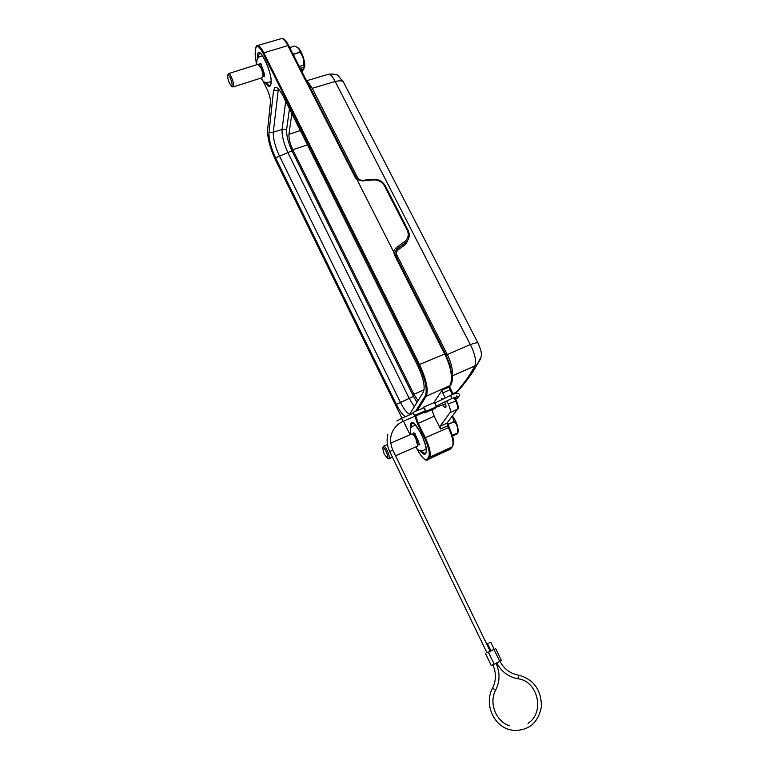 <?xml version="1.0" encoding="UTF-8"?>
<svg xmlns="http://www.w3.org/2000/svg" width="769" height="769" viewBox="0 0 769 769"><rect width="100%" height="100%" fill="white"/><g stroke="black" fill="none" stroke-linecap="round" stroke-linejoin="round"><path stroke-width="1.15" d="M303.928 67.259L303.966 68.902L301.919 71.652M289.702 47.553L294.469 46.053L296.171 46.794C298.805 48.207 299.987 50.014 299.708 52.215L293.527 54.166L292.307 52.696M289.711 47.563L294.527 46.053M299.708 52.215L299.785 52.369C303.034 56.012 304.284 60.261 303.515 65.105L299.285 66.461M294.267 56.56L293.527 54.166M293.604 54.32L299.785 52.369M303.515 65.105L299.352 66.605M297.555 47.64L297.738 47.745C300.65 48.543 305.351 60.991 304.745 66.297L304.399 67.114L303.534 65.259M300.708 69.277L300.958 68.21L304.399 67.114M303.966 68.902L301.006 69.854M394.766 252.636L393.805 252.222C393.824 250.598 394.689 249.06 396.4 247.618L396.977 248.993L394.766 252.636L395.16 254.616L394.353 254.712L393.805 252.222L356.941 179.485L362.535 180.955L362.237 180.34C359.45 180.157 357.854 179.744 357.47 179.1L362.17 180.475M454.835 392.969L456.344 392.103C464.332 382.991 470.493 374.292 474.819 365.986L477.251 364.439L480.865 358.498M452.883 393.67L457.718 391.383L461.064 387.48M478.174 343.358L478.126 343.253C478.28 342.263 475.675 342.714 470.32 344.608C475.069 354 476.569 361.122 474.819 365.986L452.22 375.897L452.326 378.723M306.735 80.707L327.94 74.43C329.834 73.468 332.237 75.814 335.149 81.476C340.532 80.38 343.368 80.697 343.656 82.456L343.753 82.668M456.824 433.754L452.614 436.273M452.259 416.183L454.181 421.518L448.231 424.113L447.433 422.988M447.327 422.835L448.212 425.622M454.181 421.518L454.258 421.691C457.238 424.651 458.276 428.429 457.392 433.014L452.316 435.244M449.211 427.497L448.231 424.113M448.308 424.277L454.258 421.691M457.392 433.014L452.345 435.341M452.451 415.923C456.305 421.47 458.218 426.68 458.189 431.544L457.911 432.505M456.709 434.101L453.412 435.552L457.392 433.13M447.616 423.93L448.942 426.949M441.243 399.947L441.531 398.688L442.906 399.14M444.761 401.956C445.953 404.677 446.289 406.532 445.741 407.512C445.04 407.974 444.049 407.07 442.781 404.811M417.798 445.049L416.5 438.705C415.241 436.11 414.135 434.668 413.174 434.37L412.607 434.12M390.681 443.098L412.049 433.879C413.164 434.225 414.443 435.888 415.894 438.888L417.615 445.587L416.942 446.443M388.23 458.564L389.133 458.622C389.672 457.44 389.133 454.979 387.528 451.24C385.663 447.443 384.269 445.789 383.347 446.28L382.808 447.75M384.144 453.893L387.297 458.17C388.201 457.766 387.864 455.671 386.288 451.893C384.394 448.144 383.183 446.924 382.635 448.212L384.144 453.893M264.526 75.948L263.152 76.391L263.382 75.862C263.613 73.843 262.998 71.142 261.556 67.759L258.778 64.5M228.845 73.507L257.884 64.346L260.797 67.566C262.469 71.479 263.171 74.593 262.911 76.929L262.248 77.659M229.556 83.369C228.133 80.014 227.499 77.381 227.662 75.477C228.066 74.401 228.902 75.179 230.191 77.804C232.132 82.696 232.584 85.494 231.556 86.195L229.556 83.369M227.855 75.064L228.528 73.613C229.152 73.228 230.085 74.324 231.315 76.9C233.343 81.831 234.016 85.157 233.343 86.887L232.584 86.772M409.666 414.337C406.897 413.04 403.821 409.05 400.447 402.37L279.455 156.011C275.139 146.591 273.082 138.641 273.283 132.181L278.388 88.906M405.35 416.711C402.543 414.856 399.544 410.733 396.352 404.35L275.562 157.837C270.996 147.859 268.804 139.449 268.977 132.614L273.514 90.732L275.004 87.435C277.071 86.782 279.801 89.733 283.203 96.298L417.827 365.977C423.421 378.137 425.286 386.807 423.421 391.988L409.223 415.049M418.096 400.639L413.905 394.295L292.826 149.744C290.019 143.63 288.721 138.487 288.942 134.315L291.855 113.639M417.019 402.398L413.491 396.4L291.989 150.83C288.125 142.419 286.337 135.325 286.616 129.538L289.442 108.804M414.328 406.763L409.291 398.573L288.058 152.964C283.79 143.678 281.8 135.834 282.069 129.442L285.703 101.306M426.843 460.054L429.602 457.286C431.121 453.797 429.688 447.241 425.305 437.638L418.259 423.344L434.197 416.192L440.56 428.987L440.012 426.334L450.048 412.617C450.769 410.963 450.192 408.089 448.308 404.013L446.799 401.005M431.88 409.752L434.197 416.192M415.741 415.894L418.269 423.344M414.885 416.269L417.529 423.796L418.259 423.344M415.587 411.328L425.305 395.833L426.266 396.208L417.154 410.656M401.976 418.153L275.427 159.76C270.025 147.946 267.42 137.968 267.602 129.826L270.505 102.412C270.601 98.817 269.486 94.491 267.17 89.435L262.344 79.697M440.56 428.987L447.51 425.834L446.972 423.181L440.012 426.334M445.28 397.986L442.742 392.93L450.009 389.71L449.442 386.884L442.165 390.104L442.742 392.93M413.501 414.395L414.52 415.443L413.078 412.395L413.501 414.395M413.193 412.347L423.729 407.839L424.757 408.877L425.055 410.925M488.719 643.153L490.747 642.202L488.719 643.153M490.747 642.202L494.198 649.305L493.025 649.94L490.997 650.891L487.546 643.778M402.85 421.412L399.159 423.498C390.614 430.448 388.48 439.272 392.748 449.98L490.228 651.305L487.027 652.9L389.672 451.47L392.728 450.067M486.988 652.833L494.159 649.228M495.649 648.575L501.417 660.456L494.236 664.224L491.314 665.55L485.566 653.631M490.18 651.218L490.958 650.824M424.257 411.261L424.161 412.29M433.976 402.706L435.504 404.129L436.09 406.945L434.956 408.435M423.757 412.463L424.584 412.886L425.507 411.492L424.892 408.666L423.421 407.195L422.729 408.272M442.165 390.104L433.745 402.783M452.124 374.888L452.326 370.648C451.807 365.717 450.134 360.344 447.318 354.538L444.655 353.98C448.538 361.497 450.884 369.456 451.701 377.858L450.48 385.356L451.028 384.731L449.442 386.884L450.682 385.231M450.48 385.356L426.266 396.208C428.612 389.921 426.343 379.3 419.47 364.343L263.623 52.494C263.229 51.273 258.893 43.891 256.942 45.688C256.337 45.794 255.866 46.919 255.529 49.053L255.568 49.389C256.404 44.381 258.865 45.621 262.96 53.099L418.682 364.852C425.372 379.405 427.583 389.739 425.305 395.833M358.412 179.658L356.057 177.476L307.206 81.822L306.418 81.889L355.24 177.504L356.057 177.476L357.383 179.023M404.273 245.349L398.553 249.502L396.977 248.993L405.234 242.946L404.273 245.349L406.359 243.292L407.954 239.918M309.715 86.061L312.272 88.31L335.149 81.476L470.32 344.608L447.318 354.538L396.9 255.145C395.977 253.049 396.525 251.165 398.553 249.502M396.9 255.145L395.16 254.616L445.434 353.788L449.827 364.554L452.307 377.137M451.701 377.858L452.307 377.175C451.922 379.963 453.326 378.377 450.961 384.846M355.24 177.504L356.941 179.485L357.479 179.1M307.167 81.793L306.302 80.341M262.96 53.099L288.596 45.381L306.302 80.312L305.399 80.197L306.418 81.889M308.186 82.302L312.272 88.31L358.671 179.783M396.4 247.618L404.667 241.572C408.329 238.496 409.166 234.699 407.195 230.191L384.519 185.963C382.03 181.763 378.252 179.754 373.196 179.946L362.535 180.955M258.192 57.598L259.201 53.57L259.826 53.321M257.375 58.896L257.327 56.425C257.548 42.228 272.313 70.671 271.092 83.1C270.505 87.695 268.496 87.455 265.084 82.36M271.034 82.889L270.496 85.253C269.544 86.013 268.208 85.234 266.497 82.927M410.521 428.958L410.733 423.69C413.693 415.971 429.881 447.789 425.805 453.431C424.68 455.017 422.719 454.085 419.922 450.624M425.747 453.008C424.786 453.758 423.354 453.114 421.45 451.076M411.232 427.612L411.617 424.027L412.684 423.161M273.514 90.732L279.31 89.954M286.616 129.538L282.069 129.442L273.283 132.181L268.977 132.614M275.562 157.837L291.989 150.83M413.491 396.4L396.352 404.35M288.942 134.315L300.314 130.576M307.456 144.88L292.826 149.744M413.905 394.295L424.123 389.71M447.539 422.421L447.087 423.113L448.279 425.642L447.51 425.834L448.414 427.641L424.565 438.09C428.785 447.308 430.159 453.595 428.698 456.94L429.602 457.286L452.326 446.741L449.317 449.596M416.279 447.366L416.971 448.788C421.374 457.199 424.719 460.66 426.987 459.17L428.698 456.94M417.529 423.796L424.565 438.09M255.116 54.397L256.49 64.788L255.173 54.609L255.568 49.389M410.069 434.687L403.456 421.172L410.05 434.696M255.173 54.609L255.212 54.09M267.602 129.826L270.467 102.056C270.544 98.74 269.458 94.558 267.189 89.531L262.229 79.534M451.009 448.346L427.891 459.506L426.987 459.17M449.163 427.516L448.414 427.641C452.681 436.917 453.989 443.28 452.326 446.741L452.854 446.164M450.048 412.617L457.305 409.319L446.972 423.181L457.863 408.704M453.96 397.554L455.642 400.889C457.488 404.879 458.045 407.685 457.305 409.319L457.43 409.252C458.824 408.906 458.497 406.061 456.44 400.716L448.308 404.013M456.411 400.803L454.7 397.256M456.353 400.678L454.642 397.285M453.133 394.295L450.807 389.547L450.009 389.71L452.451 394.564M518.027 674.999C518.469 676.095 518.364 677.316 517.691 678.671L517.595 678.652M495.678 690.081L492.535 688.226C484.307 702.731 492.583 724.523 508.54 729.358L512.952 730.406C528.736 730.867 538.223 722.975 541.395 706.721C541.424 690.091 533.878 679.556 518.777 675.124M493.986 649.488L499.763 661.398M494.236 664.224L488.459 652.285M424.277 412.242L402.994 421.374L401.562 418.326L396.891 420.989M425.507 411.492L436.09 406.945M435.158 408.32L424.603 412.847M434.831 403.062L450.442 395.468L451.153 396.65L451.932 398.467L436.167 406.138M394.353 254.712L444.655 353.98L418.682 364.852M449.115 427.42L448.279 425.642L449.183 427.449C452.547 435.158 454.027 440.522 453.633 443.53L452.383 446.702L450.384 449.106L427.824 459.583M404.667 241.572L405.234 242.946L407.339 240.86C409.589 237.602 409.819 234.084 408.041 230.316L407.195 230.191M450.048 385.98L449.615 386.778L453.191 394.266M384.519 185.963L385.384 186.136M372.811 179.465L373.196 179.946M308.878 86.022L309.715 86.051M257.836 45.429L280.973 38.719C282.656 37.768 284.895 39.93 287.693 45.227L305.399 80.197M281.848 38.45C284.155 38.537 286.404 40.844 288.596 45.381L288.625 45.582M477.251 364.439C472.406 373.167 465.889 382.155 457.69 391.392L456.075 392.411M328.921 74.132C334.611 73.93 337.764 74.545 338.398 75.996L343.647 82.466L478.116 343.253C481.971 351.933 481.356 353.49 481.25 356.547L477.222 364.468M458.189 431.544L457.642 433.178M413.126 434.341L414.481 433.754M389.133 458.622L392.421 457.18M395.564 455.806L417.356 446.26M259.96 53.349L259.201 53.57C259.336 47.678 272.582 72.363 271.044 82.773M262.815 56.137C259.124 55.839 257.106 57.819 256.75 62.078M264.555 76.294C265.065 74.189 260.681 62.75 259.922 63.433L261.489 64.154M271.063 81.408C266.016 83.706 262.748 82.562 261.268 77.967M256.894 64.663L256.75 62.568M259.393 64.856L260.749 64.423M263.382 75.862L262.911 76.929M233.343 86.887L262.604 77.544M383.721 446.116L387.441 444.501M417.99 444.511L417.615 445.587M417.788 445.088L419.163 444.482M415.981 425.584C413.53 425.488 411.867 426.305 410.973 428.045M419.778 444.28L419.24 444.943C419.566 442.857 414.606 432.409 413.511 432.88L415.097 433.437M426.161 448.952C421.162 451.903 417.75 451.211 415.933 446.885M410.54 434.485L410.396 429.554M412.838 423.181L411.944 423.556C412.674 421.566 415.683 424.805 420.951 433.283C425.344 443.261 427.016 449.721 425.959 452.653M276.177 87.378L275.004 87.435M401.947 418.163L275.437 159.837C270.015 148.061 267.391 137.987 267.554 129.615M416.202 447.26L416.961 448.817C423.277 461.265 427.872 460.977 427.814 459.602M425.17 410.877L414.52 415.443M500.004 661.273C503.878 668.684 509.655 673.221 517.354 674.884M496.812 662.907C501.205 671.337 507.819 676.528 516.672 678.498L518.546 678.825C538.06 681.594 545.048 712.757 528.024 723.264M509.693 725.782C495.938 721.735 488.536 702.712 495.745 690.014C500.004 681.267 500.1 672.356 496.034 663.301M492.833 664.916C496.361 672.808 496.274 680.565 492.564 688.168M389.672 451.47C387.018 445.809 386.423 440.041 387.893 434.168M401.668 418.278L413.116 413.386M423.584 407.128L434.004 402.668M424.584 412.886L435.129 408.358M435.812 407.359L445.511 403.821M456.248 395.862L457.834 396.554L451.932 398.467M455.7 399.246C458.439 397.861 459.612 396.237 459.237 394.362C458.593 392.978 456.824 392.863 453.95 393.988M453.691 394.084L450.471 395.458M456.084 392.401L452.96 393.815M372.936 179.331C378.492 179.119 382.645 181.34 385.384 185.973L408.041 230.162C409.839 233.959 409.608 237.525 407.339 240.86L406.359 243.302M452.316 370.648L452.22 375.868M362.295 180.34L372.888 179.331M306.273 80.293L306.975 81.466M308.177 82.312L306.206 80.13M255.519 49.178L255.125 54.282M231.556 86.195L232.949 86.974M387.297 458.17L388.729 458.776"/></g></svg>
